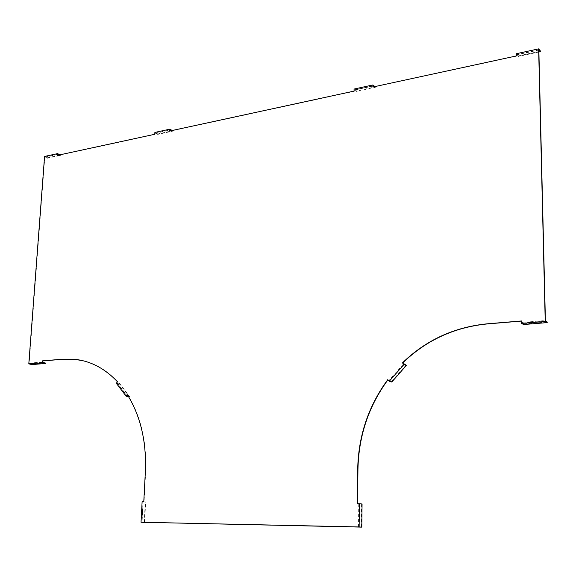 <?xml version="1.0" encoding="UTF-8"?>
<svg xmlns="http://www.w3.org/2000/svg" width="576" height="576" viewBox="0 0 576 576"><rect width="100%" height="100%" fill="white"/><g stroke="black" fill="none" stroke-linecap="round" stroke-linejoin="round"><path stroke-width="0.43" stroke-dasharray="2.88 2.16" d="M47.592 158.213L47.621 157.802L60.566 155.002L60.538 155.412L47.592 158.213L44.813 157.327L29.182 363.139L42.552 362.03M157.745 134.402L157.766 133.963L172.67 130.738L172.649 131.184L157.745 134.402L155.29 133.121L155.066 134.424L57.701 155.506M373.118 86.033L354.298 90.122L354.283 91.296L169.999 131.191M538.848 50.047L516.521 54.893L516.55 56.16L373.104 86.976M521.539 321.077L521.77 322.474L545.4 320.522M387.929 379.836L388.872 380.635L403.567 363.874M358.481 526.954L358.754 503.726L357.53 503.69M144.619 522.324L145.678 502.02L143.777 501.775M127.505 394.956L127.656 394.769C140.832 415.987 146.837 441.518 145.685 471.362L144.094 501.804M128.29 396.23L129.542 396.482L119.693 383.587L117.029 382.975L117.475 381.773M82.462 360.612C95.602 363.665 107.374 370.742 117.785 381.845M361.289 527.126L361.555 503.978L358.754 503.726M361.555 503.978L362.059 503.986M391.781 382.032L388.872 380.635M391.421 381.658L406.066 364.961M523.642 324.533L523.627 323.95L521.77 322.474M523.627 323.95L547.186 322.027M540.533 51.127L518.278 55.937L516.312 53.726M516.521 54.893L518.292 56.47L518.278 55.937M374.429 86.688L375.286 87.379L375.286 86.89L356.522 90.95L354.067 89.057M354.298 90.122L356.515 91.433L356.522 90.95M538.891 52.013L518.292 56.47M375.286 87.379L356.515 91.433M374.911 86.587L375.286 86.89M144.216 522.418L145.282 502.013L142.114 501.761M145.678 502.02L145.282 502.013M129.542 396.482L129.254 396.835L119.405 383.94L116.28 383.27M128.578 396.698L129.254 396.835M45.425 363.038L32.069 364.126L29.182 363.139M32.069 364.126L32.04 364.572M47.621 157.802L44.568 156.449M157.766 133.963L154.879 132.43M60.538 155.412L59.458 154.922M60.566 155.002L60.091 154.786M172.649 131.184L171.626 130.622M172.67 130.738L172.224 130.493M44.813 157.327L57.773 154.512M155.124 133.373L170.05 130.133M143.143 501.79L142.063 522.274M117.101 382.694L126.965 395.626M359.1 526.975L359.374 503.755M389.362 381.002L404.05 364.241M521.935 323.035L545.566 321.091M538.87 49.824L516.672 54.648M373.154 85.824L354.499 89.878M143.071 501.811L141.998 522.274M117.122 383.033L126.871 395.82M29.412 363.55L42.775 362.448M45.079 157.104L57.838 154.332M155.369 133.142L170.107 129.938M516.614 54.612L538.913 49.766M354.427 89.849L373.212 85.774M141.912 522.274L142.985 501.797M126.893 395.906L117.029 382.975M44.986 157.082L57.917 154.274M155.29 133.121L170.179 129.888"/><path stroke-width="0.86" d="M44.51 157.19L28.8 363.874L42.17 362.772L42.314 360.878L62.82 359.172L73.706 359.201C90.079 360.713 104.666 368.244 117.475 381.773L116.28 383.27L126.137 396.202L127.346 394.704C140.522 415.937 146.534 441.475 145.375 471.326L143.777 501.775L142.114 501.761L141.034 522.238L359.136 526.954L359.41 503.705L357.271 503.69L357.689 469.231C358.409 435.852 368.431 405.994 387.756 379.656L389.275 381.233L403.985 364.457L402.444 362.894C425.916 340.157 454.133 327.132 487.109 323.82L521.539 320.954L521.582 323.424L545.227 321.48L538.632 48.866L516.312 53.726L516.355 55.944L372.866 87.026L372.888 84.953L354.067 89.057L354.038 91.109L169.711 131.04L169.812 129.175L154.879 132.43L154.786 134.273L57.406 155.369L57.528 153.626L44.568 156.449L44.51 157.19M59.458 154.922L57.953 154.267L57.715 155.304M171.626 130.622L170.208 129.881L170.006 130.975M373.104 86.976L373.241 85.766L374.429 86.688M521.582 323.424L523.642 324.533L547.2 322.618L547.186 322.027L545.4 320.522L538.848 50.047L540.547 51.653L540.533 51.127L538.632 48.866M389.275 381.233L391.781 382.032L406.433 365.335L402.689 362.981C426.146 340.25 454.363 327.24 487.325 323.928L521.539 321.077M357.53 503.69L357.948 469.274C358.661 435.953 368.654 406.138 387.929 379.836M144.619 522.324L361.8 527.134L362.059 503.986L359.41 503.705M127.505 394.956L126.893 395.906L128.29 396.23M42.17 362.772L45.389 363.485L45.425 363.038L42.775 362.448L42.631 360.95L63.13 359.244L74.023 359.273L82.462 360.612M359.136 526.954L361.8 527.134M406.433 365.335L403.985 364.457M547.2 322.618L545.227 321.48M374.911 86.587L372.888 84.953M540.547 51.653L538.891 52.013M144.612 522.425L141.034 522.238M128.578 396.698L126.137 396.202M45.389 363.485L32.04 364.572L28.8 363.874M60.091 154.786L57.528 153.626M172.224 130.493L169.812 129.175"/></g></svg>

